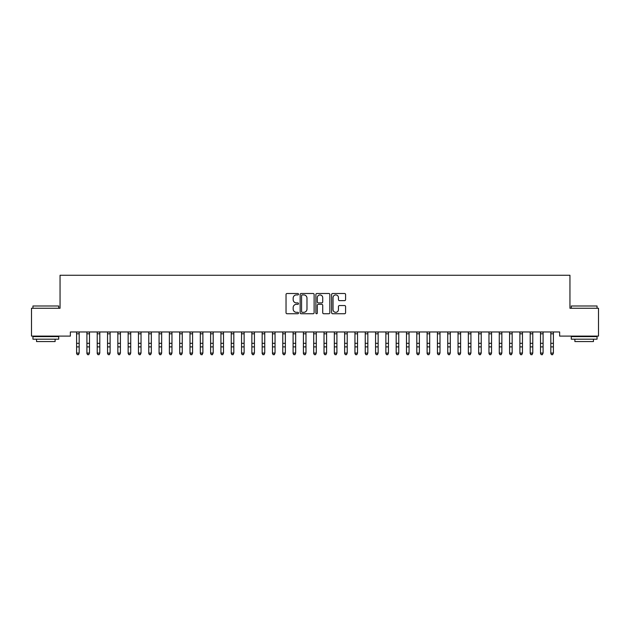 <?xml version="1.0" encoding="UTF-8"?>
<svg xmlns="http://www.w3.org/2000/svg" width="630" height="630" viewBox="0 0 630 630"><rect width="100%" height="100%" fill="white"/><g stroke="black" fill="none" stroke-linecap="round" stroke-linejoin="round"><path stroke-width="0.94" d="M298.51 294.21A0.709 0.709 0 0 0 297.801 293.501L287.044 293.501A1.008 1.008 0 0 0 286.036 294.509L286.036 312.724A1.008 1.008 0 0 0 287.044 313.74L297.801 313.74A0.709 0.709 0 0 0 298.51 313.031A0.709 0.709 0 0 0 297.801 312.322L296.407 312.322A3.237 3.237 0 0 1 293.17 309.086L293.17 307.566A3.237 3.237 0 0 1 296.407 304.329L297.801 304.329A0.709 0.709 0 0 0 298.51 303.621A0.709 0.709 0 0 0 297.801 302.912L296.407 302.912A3.237 3.237 0 0 1 293.17 299.675L293.17 298.155A3.237 3.237 0 0 1 296.407 294.919L297.801 294.919A0.709 0.709 0 0 0 298.51 294.21M344.571 300.636A1.008 1.008 0 0 0 345.586 299.62L345.586 294.509A1.008 1.008 0 0 0 344.571 293.501L332.632 293.501A1.008 1.008 0 0 0 331.624 294.509L331.624 312.724A1.008 1.008 0 0 0 332.632 313.74L344.571 313.74A1.008 1.008 0 0 0 345.586 312.724L345.586 306.558A1.008 1.008 0 0 0 344.571 305.542L339.46 305.542A1.008 1.008 0 0 0 338.452 306.558L338.452 309.613A2.709 2.709 0 0 1 335.743 312.322A2.709 2.709 0 0 1 333.034 309.613L333.034 297.628A2.709 2.709 0 0 1 335.743 294.919A2.709 2.709 0 0 1 338.452 297.628L338.452 299.62A1.008 1.008 0 0 0 339.46 300.636L344.571 300.636M559.637 331.971L70.363 331.971L70.363 336.097L31.5 336.097L31.5 308.259L60.055 308.259L60.055 275.271L569.945 275.271L569.945 308.259L598.5 308.259L598.5 336.097L559.637 336.097L559.637 331.971M314.118 294.509A1.008 1.008 0 0 0 313.102 293.501L301.164 293.501A1.008 1.008 0 0 0 300.148 294.509L300.148 312.724A1.008 1.008 0 0 0 301.164 313.74L313.102 313.74A1.008 1.008 0 0 0 314.118 312.724L314.118 294.509M316.898 293.501L328.836 293.501A1.008 1.008 0 0 1 329.852 294.509L329.852 312.724A1.008 1.008 0 0 1 328.836 313.74L323.725 313.74A1.008 1.008 0 0 1 322.717 312.724L322.717 305.337A1.008 1.008 0 0 0 321.702 304.329L318.315 304.329A1.008 1.008 0 0 0 317.3 305.337L317.3 313.031A0.709 0.709 0 0 1 316.591 313.74A0.709 0.709 0 0 1 315.882 313.031L315.882 294.509A1.008 1.008 0 0 1 316.898 293.501M302.274 294.919A0.709 0.709 0 0 0 301.565 295.627L301.565 311.614A0.709 0.709 0 0 0 302.274 312.322L303.739 312.322A3.237 3.237 0 0 0 306.983 309.086L306.983 298.155A3.237 3.237 0 0 0 303.739 294.919L302.274 294.919M322.717 297.675A2.709 2.709 0 0 0 320.009 294.966A2.709 2.709 0 0 0 317.3 297.675L317.3 301.896A1.008 1.008 0 0 0 318.315 302.912L321.702 302.912A1.008 1.008 0 0 0 322.717 301.896L322.717 297.675M76.6 332.506L76.6 353.068L79.183 353.068L78.403 354.729L77.372 354.532L78.403 354.729M79.183 332.506L79.183 353.068L78.403 354.532M77.372 354.729L76.6 353.564L77.372 354.532M86.909 332.506L86.909 353.068L89.492 353.068L88.712 354.729L87.688 354.532L88.712 354.729M89.492 332.506L89.492 353.068L88.712 354.532M97.217 332.506L97.217 353.068L99.8 353.068L99.028 354.729L97.996 354.532L99.028 354.729M99.8 332.506L99.8 353.068L99.028 354.532M87.688 354.729L86.909 353.564L87.688 354.532M97.996 354.729L97.217 353.564L97.996 354.532M32.941 305.991L58.716 305.991L32.941 305.991L32.941 308.259M58.716 339.184L32.941 339.184L32.941 336.609L58.716 336.609L58.716 339.184M55.109 339.184L55.109 341.555L36.548 341.555L36.548 339.184M571.284 305.991L597.059 305.991L571.284 305.991L571.284 308.259M597.059 339.184L571.284 339.184L571.284 336.609L597.059 336.609L597.059 339.184M593.452 339.184L593.452 341.555L574.891 341.555L574.891 339.184M107.533 332.506L107.533 353.068L110.108 353.068L109.337 354.729L108.305 354.532L109.337 354.729M110.108 332.506L110.108 353.068L109.337 354.532M117.841 332.506L117.841 353.068L120.417 353.068L119.645 354.729L118.613 354.532L119.645 354.729M120.417 332.506L120.417 353.068L119.645 354.532M108.305 354.729L107.533 353.564L108.305 354.532M118.613 354.729L117.841 353.564L118.613 354.532M128.15 332.506L128.15 353.068L130.725 353.068L129.953 354.729L128.922 354.532L129.953 354.729M130.725 332.506L130.725 353.068L129.953 354.532M128.922 354.729L128.15 353.564L128.922 354.532M138.458 332.506L138.458 353.068L141.033 353.068L140.262 354.729L139.23 354.532L140.262 354.729M141.033 332.506L141.033 353.068L140.262 354.532M139.23 354.729L138.458 353.564L139.23 354.532M148.767 332.506L148.767 353.068L151.342 353.068L150.57 354.729L149.538 354.532L150.57 354.729M151.342 332.506L151.342 353.068L150.57 354.532M159.075 332.506L159.075 353.068L161.65 353.068L160.878 354.729L159.847 354.532L160.878 354.729M161.65 332.506L161.65 353.068L160.878 354.532M169.383 332.506L169.383 353.068L171.959 353.068L171.187 354.729L170.155 354.532L171.187 354.729M171.959 332.506L171.959 353.068L171.187 354.532M179.692 332.506L179.692 353.068L182.267 353.068L181.495 354.729L180.463 354.532L181.495 354.729M182.267 332.506L182.267 353.068L181.495 354.532M190 332.506L190 353.068L192.583 353.068L191.803 354.729L190.772 354.532L191.803 354.729M192.583 332.506L192.583 353.068L191.803 354.532M200.309 332.506L200.309 353.068L202.891 353.068L202.112 354.729L201.088 354.532L202.112 354.729M202.891 332.506L202.891 353.068L202.112 354.532M210.617 332.506L210.617 353.068L213.2 353.068L212.428 354.729L211.397 354.532L212.428 354.729M213.2 332.506L213.2 353.068L212.428 354.532M220.933 332.506L220.933 353.068L223.508 353.068L222.736 354.729L221.705 354.532L222.736 354.729M223.508 332.506L223.508 353.068L222.736 354.532M231.241 332.506L231.241 353.068L233.817 353.068L233.045 354.729L232.013 354.532L233.045 354.729M233.817 332.506L233.817 353.068L233.045 354.532M149.538 354.729L148.767 353.564L149.538 354.532M159.847 354.729L159.075 353.564L159.847 354.532M170.155 354.729L169.383 353.564L170.155 354.532M180.463 354.729L179.692 353.564L180.463 354.532M190.772 354.729L190 353.564L190.772 354.532M201.088 354.729L200.309 353.564L201.088 354.532M211.397 354.729L210.617 353.564L211.397 354.532M221.705 354.729L220.933 353.564L221.705 354.532M232.013 354.729L231.241 353.564L232.013 354.532M241.55 332.506L241.55 353.068L244.125 353.068L243.353 354.729L242.322 354.532L243.353 354.729M244.125 332.506L244.125 353.068L243.353 354.532M242.322 354.729L241.55 353.564L242.322 354.532M251.858 332.506L251.858 353.068L254.433 353.068L253.662 354.729L252.63 354.532L253.662 354.729M254.433 332.506L254.433 353.068L253.662 354.532M252.63 354.729L251.858 353.564L252.63 354.532M262.167 332.506L262.167 353.068L264.742 353.068L263.97 354.729L262.938 354.532L263.97 354.729M264.742 332.506L264.742 353.068L263.97 354.532M262.938 354.729L262.167 353.564L262.938 354.532M272.475 332.506L272.475 353.068L275.05 353.068L274.278 354.729L273.247 354.532L274.278 354.729M275.05 332.506L275.05 353.068L274.278 354.532M273.247 354.729L272.475 353.564L273.247 354.532M282.783 332.506L282.783 353.068L285.358 353.068L284.587 354.729L283.555 354.532L284.587 354.729M285.358 332.506L285.358 353.068L284.587 354.532M283.555 354.729L282.783 353.564L283.555 354.532M293.092 332.506L293.092 353.068L295.667 353.068L294.895 354.729L293.863 354.532L294.895 354.729M295.667 332.506L295.667 353.068L294.895 354.532M293.863 354.729L293.092 353.564L293.863 354.532M303.4 332.506L303.4 353.068L305.983 353.068L305.204 354.729L304.172 354.532L305.204 354.729M305.983 332.506L305.983 353.068L305.204 354.532M304.172 354.729L303.4 353.564L304.172 354.532M313.709 332.506L313.709 353.068L316.291 353.068L315.512 354.729L314.488 354.532L315.512 354.729M316.291 332.506L316.291 353.068L315.512 354.532M314.488 354.729L313.709 353.564L314.488 354.532M324.017 332.506L324.017 353.068L326.6 353.068L325.828 354.729L324.796 354.532L325.828 354.729M326.6 332.506L326.6 353.068L325.828 354.532M324.796 354.729L324.017 353.564L324.796 354.532M334.333 332.506L334.333 353.068L336.908 353.068L336.136 354.729L335.105 354.532L336.136 354.729M336.908 332.506L336.908 353.068L336.136 354.532M335.105 354.729L334.333 353.564L335.105 354.532M344.642 332.506L344.642 353.068L347.217 353.068L346.445 354.729L345.413 354.532L346.445 354.729M347.217 332.506L347.217 353.068L346.445 354.532M345.413 354.729L344.642 353.564L345.413 354.532M354.95 332.506L354.95 353.068L357.525 353.068L356.753 354.729L355.722 354.532L356.753 354.729M357.525 332.506L357.525 353.068L356.753 354.532M355.722 354.729L354.95 353.564L355.722 354.532M365.258 332.506L365.258 353.068L367.833 353.068L367.062 354.729L366.03 354.532L367.062 354.729M367.833 332.506L367.833 353.068L367.062 354.532M366.03 354.729L365.258 353.564L366.03 354.532M375.567 332.506L375.567 353.068L378.142 353.068L377.37 354.729L376.338 354.532L377.37 354.729M378.142 332.506L378.142 353.068L377.37 354.532M376.338 354.729L375.567 353.564L376.338 354.532M385.875 332.506L385.875 353.068L388.45 353.068L387.678 354.729L386.647 354.532L387.678 354.729M388.45 332.506L388.45 353.068L387.678 354.532M386.647 354.729L385.875 353.564L386.647 354.532M396.183 332.506L396.183 353.068L398.759 353.068L397.987 354.729L396.955 354.532L397.987 354.729M398.759 332.506L398.759 353.068L397.987 354.532M396.955 354.729L396.183 353.564L396.955 354.532M406.492 332.506L406.492 353.068L409.067 353.068L408.295 354.729L407.263 354.532L408.295 354.729M409.067 332.506L409.067 353.068L408.295 354.532M407.263 354.729L406.492 353.564L407.263 354.532M416.8 332.506L416.8 353.068L419.383 353.068L418.603 354.729L417.572 354.532L418.603 354.729M419.383 332.506L419.383 353.068L418.603 354.532M417.572 354.729L416.8 353.564L417.572 354.532M427.108 332.506L427.108 353.068L429.691 353.068L428.912 354.729L427.888 354.532L428.912 354.729M429.691 332.506L429.691 353.068L428.912 354.532M427.888 354.729L427.108 353.564L427.888 354.532M437.417 332.506L437.417 353.068L440 353.068L439.228 354.729L438.197 354.532L439.228 354.729M440 332.506L440 353.068L439.228 354.532M438.197 354.729L437.417 353.564L438.197 354.532M447.733 332.506L447.733 353.068L450.308 353.068L449.536 354.729L448.505 354.532L449.536 354.729M450.308 332.506L450.308 353.068L449.536 354.532M448.505 354.729L447.733 353.564L448.505 354.532M458.041 332.506L458.041 353.068L460.617 353.068L459.845 354.729L458.813 354.532L459.845 354.729M460.617 332.506L460.617 353.068L459.845 354.532M458.813 354.729L458.041 353.564L458.813 354.532M468.35 332.506L468.35 353.068L470.925 353.068L470.153 354.729L469.122 354.532L470.153 354.729M470.925 332.506L470.925 353.068L470.153 354.532M469.122 354.729L468.35 353.564L469.122 354.532M478.658 332.506L478.658 353.068L481.233 353.068L480.462 354.729L479.43 354.532L480.462 354.729M481.233 332.506L481.233 353.068L480.462 354.532M479.43 354.729L478.658 353.564L479.43 354.532M488.967 332.506L488.967 353.068L491.542 353.068L490.77 354.729L489.738 354.532L490.77 354.729M491.542 332.506L491.542 353.068L490.77 354.532M489.738 354.729L488.967 353.564L489.738 354.532M499.275 332.506L499.275 353.068L501.85 353.068L501.078 354.729L500.047 354.532L501.078 354.729M501.85 332.506L501.85 353.068L501.078 354.532M500.047 354.729L499.275 353.564L500.047 354.532M509.583 332.506L509.583 353.068L512.159 353.068L511.387 354.729L510.355 354.532L511.387 354.729M512.159 332.506L512.159 353.068L511.387 354.532M510.355 354.729L509.583 353.564L510.355 354.532M519.892 332.506L519.892 353.068L522.467 353.068L521.695 354.729L520.663 354.532L521.695 354.729M522.467 332.506L522.467 353.068L521.695 354.532M520.663 354.729L519.892 353.564L520.663 354.532M530.2 332.506L530.2 353.068L532.783 353.068L532.003 354.729L530.972 354.532L532.003 354.729M532.783 332.506L532.783 353.068L532.003 354.532M530.972 354.729L530.2 353.564L530.972 354.532M540.509 332.506L540.509 353.068L543.091 353.068L542.312 354.729L541.288 354.532L542.312 354.729M543.091 332.506L543.091 353.068L542.312 354.532M541.288 354.729L540.509 353.564L541.288 354.532M550.817 332.506L550.817 353.068L553.4 353.068L552.628 354.729L551.596 354.532L552.628 354.729M553.4 332.506L553.4 353.068L552.628 354.532M551.596 354.729L550.817 353.564L551.596 354.532M79.301 331.994L76.482 331.994M79.183 343.326L76.6 343.326M79.183 346.886L76.6 346.886M79.183 333.798L76.6 333.798M89.61 331.994L86.79 331.994M89.492 343.326L86.909 343.326M89.492 346.886L86.909 346.886M89.492 333.798L86.909 333.798M99.918 331.994L97.099 331.994M99.8 343.326L97.217 343.326M99.8 346.886L97.217 346.886M99.8 333.798L97.217 333.798M110.226 331.994L107.407 331.994M110.108 343.326L107.533 343.326M110.108 346.886L107.533 346.886M110.108 333.798L107.533 333.798M120.535 331.994L117.715 331.994M120.417 343.326L117.841 343.326M120.417 346.886L117.841 346.886M120.417 333.798L117.841 333.798M130.851 331.994L128.024 331.994M130.725 343.326L128.15 343.326M130.725 346.886L128.15 346.886M130.725 333.798L128.15 333.798M141.159 331.994L138.332 331.994M141.033 343.326L138.458 343.326M141.033 346.886L138.458 346.886M141.033 333.798L138.458 333.798M151.468 331.994L148.641 331.994M151.342 343.326L148.767 343.326M151.342 346.886L148.767 346.886M151.342 333.798L148.767 333.798M161.776 331.994L158.949 331.994M161.65 343.326L159.075 343.326M161.65 346.886L159.075 346.886M161.65 333.798L159.075 333.798M172.084 331.994L169.265 331.994M171.959 343.326L169.383 343.326M171.959 346.886L169.383 346.886M171.959 333.798L169.383 333.798M182.393 331.994L179.574 331.994M182.267 343.326L179.692 343.326M182.267 346.886L179.692 346.886M182.267 333.798L179.692 333.798M192.701 331.994L189.882 331.994M192.583 343.326L190 343.326M192.583 346.886L190 346.886M192.583 333.798L190 333.798M203.01 331.994L200.19 331.994M202.891 343.326L200.309 343.326M202.891 346.886L200.309 346.886M202.891 333.798L200.309 333.798M213.318 331.994L210.499 331.994M213.2 343.326L210.617 343.326M213.2 346.886L210.617 346.886M213.2 333.798L210.617 333.798M223.626 331.994L220.807 331.994M223.508 343.326L220.933 343.326M223.508 346.886L220.933 346.886M223.508 333.798L220.933 333.798M233.935 331.994L231.115 331.994M233.817 343.326L231.241 343.326M233.817 346.886L231.241 346.886M233.817 333.798L231.241 333.798M244.251 331.994L241.424 331.994M244.125 343.326L241.55 343.326M244.125 346.886L241.55 346.886M244.125 333.798L241.55 333.798M254.559 331.994L251.732 331.994M254.433 343.326L251.858 343.326M254.433 346.886L251.858 346.886M254.433 333.798L251.858 333.798M264.868 331.994L262.041 331.994M264.742 343.326L262.167 343.326M264.742 346.886L262.167 346.886M264.742 333.798L262.167 333.798M275.176 331.994L272.349 331.994M275.05 343.326L272.475 343.326M275.05 346.886L272.475 346.886M275.05 333.798L272.475 333.798M285.484 331.994L282.665 331.994M285.358 343.326L282.783 343.326M285.358 346.886L282.783 346.886M285.358 333.798L282.783 333.798M295.793 331.994L292.974 331.994M295.667 343.326L293.092 343.326M295.667 346.886L293.092 346.886M295.667 333.798L293.092 333.798M306.101 331.994L303.282 331.994M305.983 343.326L303.4 343.326M305.983 346.886L303.4 346.886M305.983 333.798L303.4 333.798M316.41 331.994L313.59 331.994M316.291 343.326L313.709 343.326M316.291 346.886L313.709 346.886M316.291 333.798L313.709 333.798M326.718 331.994L323.899 331.994M326.6 343.326L324.017 343.326M326.6 346.886L324.017 346.886M326.6 333.798L324.017 333.798M337.026 331.994L334.207 331.994M336.908 343.326L334.333 343.326M336.908 346.886L334.333 346.886M336.908 333.798L334.333 333.798M347.335 331.994L344.516 331.994M347.217 343.326L344.642 343.326M347.217 346.886L344.642 346.886M347.217 333.798L344.642 333.798M357.651 331.994L354.824 331.994M357.525 343.326L354.95 343.326M357.525 346.886L354.95 346.886M357.525 333.798L354.95 333.798M367.959 331.994L365.132 331.994M367.833 343.326L365.258 343.326M367.833 346.886L365.258 346.886M367.833 333.798L365.258 333.798M378.268 331.994L375.441 331.994M378.142 343.326L375.567 343.326M378.142 346.886L375.567 346.886M378.142 333.798L375.567 333.798M388.576 331.994L385.749 331.994M388.45 343.326L385.875 343.326M388.45 346.886L385.875 346.886M388.45 333.798L385.875 333.798M398.885 331.994L396.065 331.994M398.759 343.326L396.183 343.326M398.759 346.886L396.183 346.886M398.759 333.798L396.183 333.798M409.193 331.994L406.374 331.994M409.067 343.326L406.492 343.326M409.067 346.886L406.492 346.886M409.067 333.798L406.492 333.798M419.501 331.994L416.682 331.994M419.383 343.326L416.8 343.326M419.383 346.886L416.8 346.886M419.383 333.798L416.8 333.798M429.81 331.994L426.99 331.994M429.691 343.326L427.108 343.326M429.691 346.886L427.108 346.886M429.691 333.798L427.108 333.798M440.118 331.994L437.299 331.994M440 343.326L437.417 343.326M440 346.886L437.417 346.886M440 333.798L437.417 333.798M450.426 331.994L447.607 331.994M450.308 343.326L447.733 343.326M450.308 346.886L447.733 346.886M450.308 333.798L447.733 333.798M460.735 331.994L457.916 331.994M460.617 343.326L458.041 343.326M460.617 346.886L458.041 346.886M460.617 333.798L458.041 333.798M471.051 331.994L468.224 331.994M470.925 343.326L468.35 343.326M470.925 346.886L468.35 346.886M470.925 333.798L468.35 333.798M481.359 331.994L478.532 331.994M481.233 343.326L478.658 343.326M481.233 346.886L478.658 346.886M481.233 333.798L478.658 333.798M491.668 331.994L488.841 331.994M491.542 343.326L488.967 343.326M491.542 346.886L488.967 346.886M491.542 333.798L488.967 333.798M501.976 331.994L499.149 331.994M501.85 343.326L499.275 343.326M501.85 346.886L499.275 346.886M501.85 333.798L499.275 333.798M512.284 331.994L509.465 331.994M512.159 343.326L509.583 343.326M512.159 346.886L509.583 346.886M512.159 333.798L509.583 333.798M522.593 331.994L519.774 331.994M522.467 343.326L519.892 343.326M522.467 346.886L519.892 346.886M522.467 333.798L519.892 333.798M532.901 331.994L530.082 331.994M532.783 343.326L530.2 343.326M532.783 346.886L530.2 346.886M532.783 333.798L530.2 333.798M543.21 331.994L540.39 331.994M543.091 343.326L540.509 343.326M543.091 346.886L540.509 346.886M543.091 333.798L540.509 333.798M553.518 331.994L550.699 331.994M553.4 343.326L550.817 343.326M553.4 346.886L550.817 346.886M553.4 333.798L550.817 333.798M58.716 308.259L58.716 305.991M52.841 336.609L52.841 336.097M38.816 336.609L38.816 336.097M597.059 308.259L597.059 305.991M591.184 336.609L591.184 336.097M577.159 336.609L577.159 336.097"/></g></svg>
